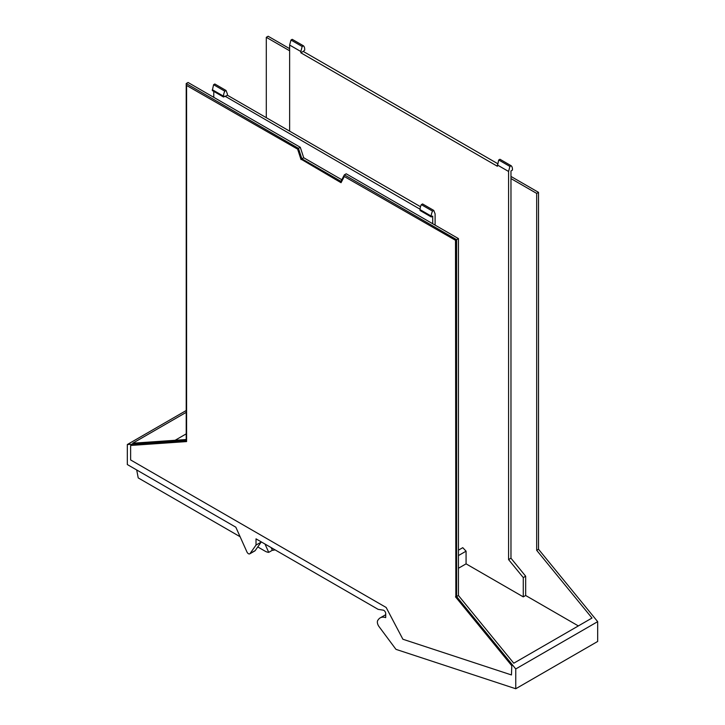 <?xml version="1.0" encoding="UTF-8"?>
<svg xmlns="http://www.w3.org/2000/svg" width="725" height="725" viewBox="0 0 725 725"><rect width="100%" height="100%" fill="white"/><g stroke="black" fill="none" stroke-linecap="round" stroke-linejoin="round"><path stroke-width="1.09" d="M515.756 668.957L597.672 621.66L597.672 641.453L515.756 688.75L515.756 668.957L456.596 596.548L456.596 239.649L458.436 238.588L458.436 595.488L456.596 596.548M515.756 688.75L396.249 649.446A1.042 0.598 -120 0 1 395.696 649.002L379.012 626.572A5.22 3.018 -120 0 1 378.233 619.821A15.587 8.999 -120 0 1 380.19 617.872L385.7 614.7M380.19 617.872A15.587 8.999 -120 0 1 385.7 617.609L385.7 613.577A2.601 1.495 -120 0 0 383.235 610.16L378.142 609.362L256.016 538.856L256.016 545.073L261.163 542.101L255.182 550.61A2.601 1.495 -120 0 1 254.892 550.882L249.744 553.846A2.601 1.495 -120 0 1 246.944 551.952L235.824 527.193L127.328 464.553L127.328 444.534L186.216 440.447L186.216 83.547L298.446 148.344L301.872 158.802L340.94 181.359L344.366 174.852L456.596 239.649M249.744 553.846A2.601 1.495 -120 0 0 250.034 553.583L256.016 545.073M186.588 85.459L298.156 149.441L186.588 85.459L186.588 441.579L130.627 445.458L186.588 441.398M298.156 149.441L301.41 159.382L341.212 182.365M455.862 240.501L344.303 176.51L455.862 240.501L455.862 596.621L511.823 665.115L511.451 674.948L511.823 665.115M510.971 178.567L510.971 558.214L508.578 559.591L508.578 171.462L509.92 166.442L511.152 165.735A8.328 4.812 -60 0 1 512.439 169.233L512.439 170.085L510.971 170.928L510.971 178.567L536.681 193.412L536.681 550.311L592.008 618.035L513.762 663.212L458.436 595.488M597.672 621.66L538.521 549.251L536.681 550.311M289.628 50.777L266.302 37.31L268.141 36.25L289.628 48.657M510.971 176.447L538.521 192.352L538.521 549.251M341.801 179.737L303.712 157.742L300.286 147.284L298.446 148.344M301.872 158.802L303.712 157.742M186.216 83.547L188.056 82.487L300.286 147.284M186.216 410.522L127.328 444.534M186.216 412.344L132.729 443.22L186.216 439.513M344.366 174.852L346.206 173.792L458.436 238.588M130.627 445.458L130.627 459.949L386.162 607.478L402.892 639.242L511.451 674.948M344.303 176.51L341.04 182.691L301.41 159.382M301.038 159.591L297.785 149.658M455.499 240.709L455.862 596.621M455.499 596.829L511.451 665.323M510.971 558.214L525.661 576.203L525.661 595.497L578.351 625.92M538.521 192.352L536.681 193.412M266.302 37.31L266.302 117.695M431.248 216.956L420.047 210.486L420.047 209.634A8.328 4.812 120 0 1 421.334 204.649L432.535 211.12A8.328 4.812 -60 0 0 431.248 216.104L431.248 216.956L432.716 216.104L432.716 223.744M420.056 209.217L224.977 96.162L223.508 97.014L223.508 96.162A8.328 4.812 120 0 1 224.795 91.178L226.028 90.471L227.369 93.942L227.369 95.211L224.977 96.588M213.775 97.331L213.775 91.395M175.106 440.283L186.216 433.867M525.661 595.497L523.278 596.874L466.075 563.851L466.075 551.172L462.758 547.674L458.436 550.166M458.436 568.264L466.075 563.851M508.578 559.591L523.278 577.58L525.661 576.203M523.278 596.874L523.278 577.58M432.535 211.12L433.767 210.404L435.109 213.875L435.109 225.122M497.722 163.705L303.222 51.412L304.69 50.143L304.69 49.291A8.328 4.812 -60 0 0 303.413 45.793L302.171 46.509L300.839 51.52L300.839 52.789L303.222 51.412M421.334 204.649L422.566 203.942L433.767 210.404M420.509 206.725L227.369 95.211M226.028 90.471L214.827 84L213.585 84.716L212.307 90.543L223.508 97.014M289.628 131.162L289.628 45.05L290.97 40.038L292.202 39.322L303.413 45.793M300.839 52.789L497.377 166.261L498.709 159.98L499.951 159.264L511.152 165.735M289.628 45.05L300.839 51.52M508.578 171.462L497.377 164.992M509.92 166.442L498.709 159.98M213.585 84.716L224.795 91.178M290.97 40.038L302.171 46.509M271.159 547.592L272.355 550.266A12.987 7.495 -120 0 0 273.932 550.139A12.987 7.495 -120 0 0 274.938 549.777M272.355 550.266L268.73 552.35L264.997 544.04M257.765 546.931L265.024 551.118A12.987 7.495 -120 0 0 268.73 552.35M136.699 469.963L138.221 477.911L240.111 536.736M255.182 550.61L250.034 553.583M458.436 555.586L466.075 551.172M431.248 216.104L420.047 209.634M212.307 89.701L223.508 96.162"/></g></svg>
